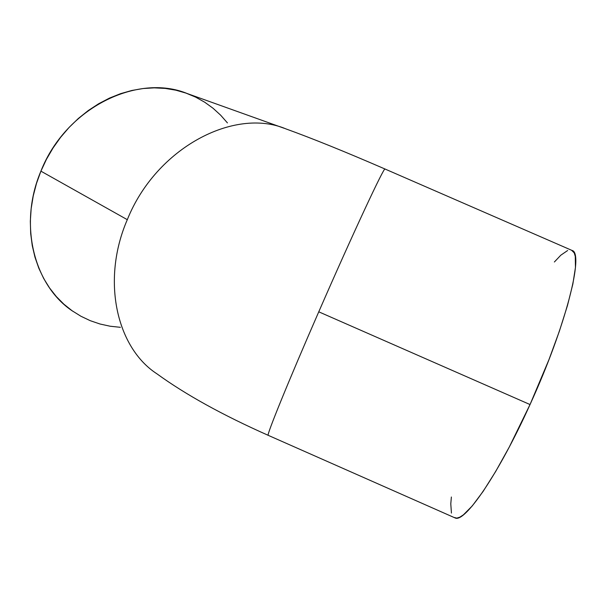 <?xml version="1.0" encoding="UTF-8"?>
<svg xmlns="http://www.w3.org/2000/svg" width="606" height="606" viewBox="0 0 606 606"><rect width="100%" height="100%" fill="white"/><g stroke="black" fill="none" stroke-linecap="round" stroke-linejoin="round"><path stroke-width="0.91" d="M268.344 435.388L455.311 518.032C465.075 522.539 498.594 474.203 530.03 404.55L318.764 311.817C288.312 381.522 266.685 434.835 268.155 435.305C266.685 434.835 288.312 381.522 318.764 311.817C353.306 232.56 384.598 165.749 385.045 169.036L385.098 169.066M284.055 128.23L187.383 93.604C137.706 73 65.812 107.656 40.913 171.157L127.298 219.683C100.967 280.495 116.769 347.867 156.916 373.811C116.769 347.867 100.967 280.495 127.298 219.683L40.913 171.157C18.029 224.811 34.307 285.994 72.818 311.249M127.298 219.683C156.136 147.743 234.424 107.126 285.843 128.866C234.424 107.126 156.136 147.743 127.298 219.683M571.594 250.255L574.238 252.914L575.283 256.406L575.442 267.534L572.852 284.078L567.458 305.568L559.383 331.171L548.945 359.676L530.03 404.55C566.209 325.589 584.275 252.657 571.996 250.429L385.045 169.036C384.598 165.741 353.306 232.56 318.764 311.817L530.03 404.55L509.29 447.008L495.723 471.407L483.194 491.299L472.286 505.896L463.401 514.842L459.818 517.176L456.818 518.115L453.97 517.441M227.439 122.912L220.645 115.185L213.054 108.254L204.707 102.217L195.677 97.149L186.034 93.119L175.869 90.188L165.256 88.423L154.318 87.855L143.152 88.529L131.881 90.461L120.624 93.65L109.512 98.081L98.68 103.732L88.256 110.55L78.356 118.465L69.122 127.404L60.661 137.259L53.078 147.925L46.465 159.264L40.913 171.157L36.481 183.451L33.224 195.988L31.164 208.631L30.323 221.228L30.694 233.613L32.262 245.672L34.989 257.247L38.822 268.231L43.7 278.502L49.556 287.964L56.297 296.539L63.842 304.151L72.091 310.742L80.946 316.264L90.302 320.703L100.066 324.021L110.133 326.225L120.397 327.316M451.432 513.077L450.788 503.836L451.372 497.011M554.376 261.989L560.808 255.202L567.64 250.52M385.045 169.036C345.299 151.788 312.226 138.403 285.843 128.866M156.916 373.811C185.587 394.612 222.667 415.11 268.155 435.305"/></g></svg>
